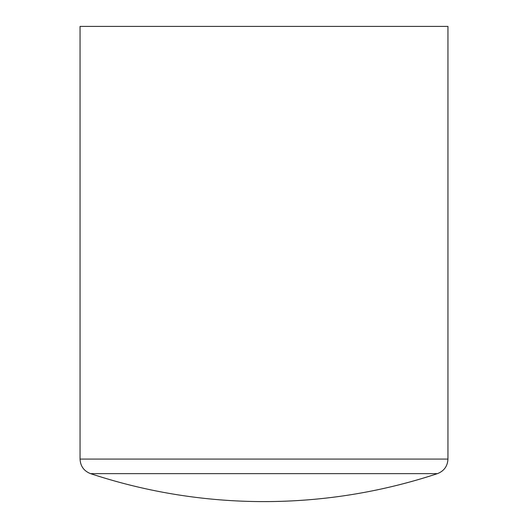 <?xml version="1.0" encoding="UTF-8"?>
<svg xmlns="http://www.w3.org/2000/svg" width="528" height="528" viewBox="0 0 528 528"><rect width="100%" height="100%" fill="white"/><g stroke="black" fill="none" stroke-linecap="round" stroke-linejoin="round"><path stroke-width="0.79" d="M447.949 459.083C447.566 466.191 444.061 471.042 437.435 473.636L90.565 473.636C83.939 471.042 80.434 466.191 80.051 459.083L447.949 459.083L447.949 26.4L80.051 26.4L80.051 459.083M437.435 473.636C381.117 492.215 323.308 501.541 264 501.6A551.846 551.846 0 0 0 437.435 473.636M90.565 473.636A551.846 551.846 0 0 0 264 501.6"/></g></svg>
